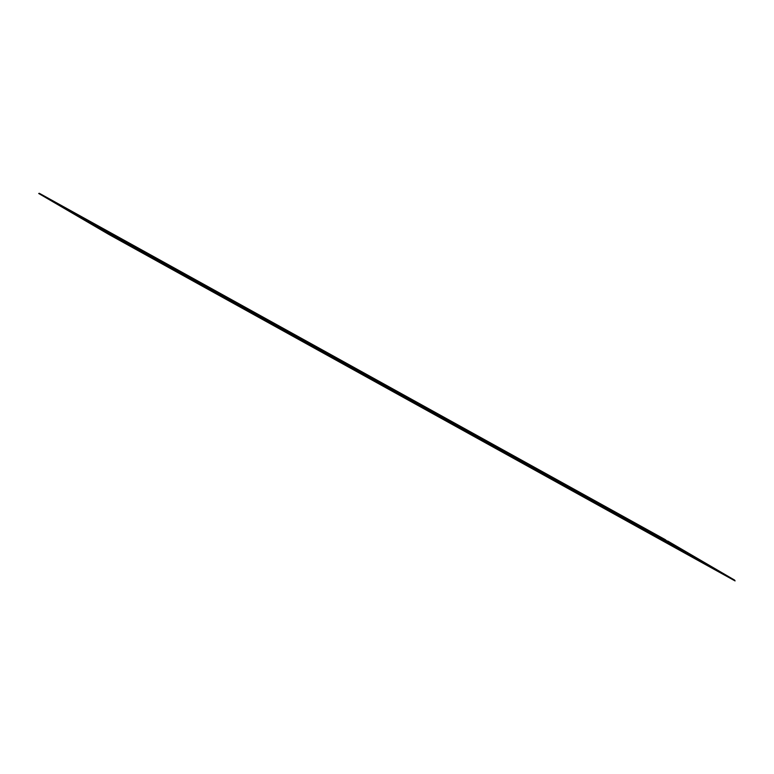 <?xml version="1.0" encoding="UTF-8"?>
<svg xmlns="http://www.w3.org/2000/svg" width="774" height="774" viewBox="0 0 774 774"><rect width="100%" height="100%" fill="white"/><g stroke="black" fill="none" stroke-linecap="round" stroke-linejoin="round"><path stroke-width="1.16" d="M108.689 233.7L115.055 237.299L108.689 233.7M264.602 320.204L269.662 323L264.621 320.155M275.07 325.989L280.13 328.786L275.089 325.951M281.891 329.985L286.961 332.781L281.92 329.937M233.197 302.827L238.257 305.624L233.216 302.779M156.28 260.47L161.34 263.266L156.28 260.47M107.576 233.322L112.636 236.118L107.596 233.274M103.939 231.513L108.999 234.309L103.958 231.465M97.108 227.527L102.168 230.323L97.127 227.479M122.292 241.227L128.658 244.826L122.292 241.227M229.549 301.018L234.619 303.814L229.578 300.98M222.728 297.032L227.788 299.828L222.748 296.984M247.912 310.732L254.278 314.331L247.912 310.732M234.309 303.205L240.675 306.804L234.309 303.205M149.45 256.484L154.51 259.28L149.469 256.446M138.981 250.699L144.041 253.495L139.001 250.65M526.301 465.01L531.361 467.806L526.33 464.961M515.832 459.214L520.892 462.01L515.861 459.166M611.16 511.72L617.526 515.32L611.16 511.72M533.131 468.996L538.191 471.792L533.16 468.947M484.427 441.838L489.497 444.634L484.456 441.79M658.751 538.501L663.811 541.297L658.771 538.452M610.047 511.343L615.107 514.139L610.047 511.343M606.41 509.544L611.47 512.34L606.429 509.495M599.579 505.548L604.639 508.344L599.608 505.509M624.773 519.248L631.129 522.847L624.773 519.248M407.511 399.49L412.581 402.287L407.54 399.442M358.807 372.333L363.877 375.129L358.836 372.284M355.169 370.523L360.239 373.32L355.198 370.485M348.339 366.537L353.408 369.333L348.368 366.499M373.532 380.237L379.899 383.836L373.532 380.237M480.789 440.029L485.849 442.825L480.818 439.99M473.959 436.043L479.029 438.839L473.988 436.004M499.153 449.742L505.519 453.341L499.153 449.742M400.68 395.504L405.75 398.3L400.709 395.456M390.212 389.709L395.282 392.505L390.241 389.661M485.54 442.215L491.906 445.814L485.54 442.215M641.452 528.719L646.513 531.515L641.482 528.681M651.921 534.515L656.981 537.311L651.94 534.466M359.92 372.71L366.286 376.309L359.92 372.71M464.671 431.118L457.695 427.2L464.681 431.099M415.967 403.96L408.991 400.042L415.977 403.941M426.435 409.746L419.46 405.837L426.445 409.736M583.461 496.627L576.485 492.719L583.47 496.618M572.992 490.842L566.017 486.923L573.002 490.822M593.929 502.423L586.953 498.514L593.939 502.403M436.904 415.541L429.928 411.633L436.913 415.522M433.266 413.732L426.29 409.823L433.276 413.722M447.372 421.337L440.396 417.418L447.382 421.317M457.84 427.122L450.865 423.214L457.85 427.113M468.309 432.918L461.333 429.009L468.318 432.898M667.207 542.971L660.232 539.062L667.217 542.951M677.676 548.766L670.7 544.848L677.676 548.747M684.497 552.752L677.521 548.834L684.506 552.733M688.144 554.552L681.159 550.643L688.144 554.542M552.056 479.251L545.08 475.342L552.065 479.241M558.886 483.247L551.91 479.329L558.896 483.228M541.587 473.465L534.611 469.547L541.597 473.446M590.291 500.623L583.315 496.705L590.301 500.604M715.902 570.128L708.926 566.21L715.911 570.109M562.524 485.046L555.548 481.138L562.534 485.027M719.539 571.928L712.564 568.019L719.549 571.918M709.071 566.142L702.095 562.224L709.081 566.123M698.612 560.347L691.627 556.438L698.612 560.328M342.688 363.412L335.713 359.494L342.698 363.393M213.43 292.098L206.455 288.189L213.44 292.088M164.727 264.94L157.751 261.031L164.736 264.931M175.195 270.736L168.219 266.827L175.205 270.716M182.025 274.722L175.05 270.813L182.035 274.702M185.663 276.531L178.688 272.612L185.673 276.512M290.347 334.445L283.371 330.537L290.356 334.436M339.051 361.603L332.075 357.694L339.06 361.593M332.22 357.617L325.244 353.708L332.23 357.607M321.752 351.822L314.776 347.913L321.761 351.812M196.132 282.317L189.156 278.408L196.141 282.307M206.6 288.112L199.624 284.203L206.61 288.092M217.068 293.907L210.093 289.989L217.078 293.888M311.283 346.036L304.308 342.118L311.293 346.017M300.815 340.241L293.839 336.332L300.825 340.221M307.646 344.227L300.67 340.318L307.655 344.217M250.94 312.222L256.001 315.018L250.96 312.183M261.409 318.017L266.469 320.813L261.428 317.969M268.239 322.003L273.299 324.799L268.239 322.003M219.535 294.846L224.595 297.642L219.564 294.807M142.619 252.498L147.679 255.294L142.648 252.45M93.915 225.34L98.975 228.137L93.944 225.302M90.277 223.541L95.337 226.337L90.306 223.493M83.447 219.545L88.517 222.341L83.476 219.506M215.898 293.046L220.958 295.842L215.917 292.998M209.067 289.06L214.127 291.856L209.096 289.012M135.789 248.512L140.849 251.308L135.818 248.464M125.32 242.717L130.38 245.513L125.32 242.717M512.64 457.028L517.709 459.824L512.669 456.989M502.171 451.242L507.241 454.038L502.2 451.194M519.47 461.023L524.54 463.82L519.499 460.975M470.766 433.866L475.836 436.662L470.795 433.817M645.09 530.529L650.15 533.325L645.119 530.48M596.386 503.371L601.456 506.167L596.415 503.323M592.749 501.562L597.809 504.358L592.778 501.523M585.918 497.576L590.988 500.372L585.947 497.527M393.85 391.509L398.92 394.305L393.879 391.47M345.156 364.351L350.216 367.147L345.175 364.312M341.518 362.551L346.578 365.347L341.537 362.503M334.687 358.565L339.747 361.361L334.707 358.517M467.128 432.056L472.198 434.853L467.157 432.018M460.298 428.07L465.368 430.866L460.327 428.022M387.029 387.522L392.089 390.319L387.048 387.484M376.561 381.737L381.621 384.523L376.58 381.688M627.791 520.747L632.861 523.543L627.82 520.699M638.26 526.533L643.329 529.329L638.289 526.494M451.01 423.136L444.034 419.227L451.019 423.117M402.306 395.978L395.33 392.07L402.316 395.969M412.774 401.774L405.799 397.865L412.784 401.754M569.799 488.655L562.824 484.747L569.809 488.636M559.331 482.86L552.355 478.951L559.341 482.85M580.268 494.451L573.292 490.532L580.277 494.431M423.243 407.569L416.267 403.651L423.252 407.55M419.605 405.76L412.629 401.851L419.614 405.74M433.711 413.355L426.735 409.446L433.721 413.345M444.179 419.15L437.204 415.241L444.189 419.131M454.648 424.945L447.672 421.027L454.657 424.926M653.546 534.998L646.571 531.08L653.556 534.979M664.015 540.784L657.039 536.875L664.024 540.774M670.845 544.77L663.869 540.862L670.855 544.761M674.483 546.579L667.507 542.671L674.493 546.56M538.394 471.279L531.419 467.37L538.404 471.26M545.225 475.265L538.249 471.356L545.235 475.255M527.926 465.484L520.95 461.575L527.936 465.474M576.63 492.641L569.654 488.733L576.64 492.632M702.25 562.147L695.275 558.238L702.26 562.137M548.863 477.074L541.887 473.156L548.872 477.055M705.888 563.956L698.912 560.047L705.898 563.936M695.42 558.16L688.444 554.252L695.429 558.151M684.951 552.375L677.976 548.456L684.961 552.355M329.027 355.44L322.052 351.522L329.037 355.421M199.769 284.126L192.794 280.207L199.779 284.106M151.075 256.968L144.099 253.059L151.085 256.949M161.543 262.763L154.568 258.845L161.553 262.744M168.374 266.749L161.398 262.831L168.384 266.73M172.012 268.549L165.036 264.64L172.022 268.539M276.695 326.473L269.71 322.565L276.695 326.454M325.39 353.631L318.414 349.722L325.399 353.612M318.559 349.645L311.583 345.726L318.569 349.625M308.091 343.849L301.115 339.941L308.1 343.83M182.48 274.344L175.505 270.436L182.49 274.325M192.949 280.14L185.973 276.221L192.958 280.12M203.417 285.925L196.441 282.017L203.427 285.916M297.622 338.054L290.647 334.145L297.632 338.044M287.154 332.269L280.178 328.35L287.164 332.249M293.985 336.255L287.009 332.346L293.994 336.235M86.185 220.406L79.819 216.807L86.185 220.406M221.935 295.31L228.688 299.074L221.935 295.31M232.403 301.105L239.156 304.859L232.403 301.105M225.573 297.119L232.326 300.873L225.573 297.119M190.53 277.934L197.283 281.697L190.53 277.934M99.952 227.604L106.706 231.368L99.952 227.604M64.91 208.429L71.663 212.182L64.91 208.429M47.611 198.647L54.364 202.411L47.611 198.647M54.441 202.633L61.194 206.397L54.441 202.633M99.798 227.933L93.431 224.344L99.798 227.933M173.231 268.152L179.984 271.916L173.231 268.152M180.061 272.138L186.815 275.902L180.061 272.138M225.408 297.448L219.052 293.849L225.408 297.448M211.805 289.911L205.439 286.312L211.805 289.911M106.783 231.6L113.536 235.354L106.783 231.6M96.315 225.805L103.068 229.559L96.315 225.805M483.634 440.116L490.387 443.879L483.634 440.116M473.166 434.32L479.919 438.084L473.166 434.32M588.656 498.437L582.29 494.838L588.656 498.437M476.813 436.13L483.566 439.884L476.813 436.13M441.77 416.944L448.514 420.708L441.77 416.944M602.424 505.635L609.177 509.398L602.424 505.635M567.381 486.449L574.134 490.213L567.381 486.449M550.082 476.678L556.835 480.431L550.082 476.678M556.912 480.664L563.666 484.418L556.912 480.664M602.269 505.964L595.903 502.365L602.269 505.964M351.193 366.624L357.946 370.378L351.193 366.624M316.15 347.439L322.903 351.202L316.15 347.439M298.851 337.658L305.604 341.421L298.851 337.658M305.682 341.644L312.435 345.407L305.682 341.644M351.028 366.953L344.662 363.354L351.028 366.953M424.471 407.163L431.224 410.926L424.471 407.163M431.302 411.158L438.045 414.912L431.302 411.158M476.649 436.459L470.282 432.859L476.649 436.459M358.023 370.611L364.777 374.364L358.023 370.611M347.555 364.815L354.308 368.579L347.555 364.815M463.036 428.931L456.679 425.332L463.036 428.931M598.786 503.826L605.539 507.589L598.786 503.826M609.254 509.621L616.007 513.385L609.254 509.621M337.425 359.426L331.059 355.827L337.425 359.426M409.814 399.055L403.061 395.301L409.814 399.055M374.771 379.879L368.018 376.116L374.771 379.879M385.239 385.665L378.486 381.911L385.239 385.665M542.264 472.556L535.511 468.792L542.264 472.556M531.796 466.761L525.043 462.997L531.796 466.761M552.733 478.342L545.98 474.588L552.733 478.342M395.708 391.46L388.954 387.706L395.708 391.46M378.409 381.679L371.655 377.925L378.409 381.679M406.176 397.256L399.423 393.492L406.176 397.256M416.644 403.041L409.891 399.287L416.644 403.041M427.113 408.836L420.359 405.083L427.113 408.836M626.002 518.89L619.248 515.126L626.002 518.89M636.47 524.685L629.717 520.921L636.47 524.685M629.649 520.699L622.896 516.935L629.649 520.699M646.938 530.471L640.185 526.717L646.938 530.471M510.859 455.18L504.106 451.416L510.859 455.18M504.029 451.184L497.276 447.43L504.029 451.184M500.391 449.384L493.638 445.621L500.391 449.384M535.434 468.56L528.681 464.806L535.434 468.56M661.044 538.075L654.301 534.312L661.044 538.075M521.328 460.965L514.575 457.211L521.328 460.965M678.343 547.847L671.59 544.093L678.343 547.847M667.875 542.061L661.122 538.298L667.875 542.061M657.407 536.266L650.653 532.502L657.407 536.266M301.492 339.331L294.739 335.568L301.492 339.331M158.573 260.045L151.82 256.281L158.573 260.045M123.53 240.859L116.777 237.105L123.53 240.859M133.999 246.654L127.246 242.901L133.999 246.654M127.168 242.668L120.415 238.905L127.168 242.668M144.467 252.45L137.714 248.686L144.467 252.45M249.151 310.374L242.397 306.61L249.151 310.374M284.193 329.55L277.44 325.796L284.193 329.55M291.024 333.536L284.271 329.782L291.024 333.536M280.556 327.75L273.803 323.987L280.556 327.75M154.935 258.235L148.182 254.482L154.935 258.235M165.404 264.031L158.651 260.277L165.404 264.031M175.872 269.826L169.119 266.062L175.872 269.826M270.087 321.955L263.334 318.191L270.087 321.955M259.619 316.16L252.866 312.406L259.619 316.16M252.788 312.174L246.035 308.42L252.788 312.174M252.885 313.064L259.638 316.827L252.885 313.064M204.191 285.906L210.944 289.669L204.191 285.906M186.892 276.134L193.645 279.888L186.892 276.134M193.723 280.12L200.476 283.874L193.723 280.12M200.543 284.106L207.297 287.86L200.543 284.106M239.069 305.42L232.703 301.821L239.069 305.42M246.064 309.078L252.817 312.841L246.064 309.078M235.596 303.282L242.349 307.046L235.596 303.282M225.466 297.893L219.1 294.294L225.466 297.893M239.234 305.091L245.987 308.855L239.234 305.091M622.915 517.603L629.668 521.357L622.915 517.603M612.447 511.808L619.2 515.561L612.447 511.808M616.085 513.607L622.838 517.371L616.085 513.607M629.746 521.589L636.499 525.343L629.746 521.589M581.042 494.431L587.795 498.185L581.042 494.431M490.464 444.102L497.218 447.865L490.464 444.102M504.126 452.084L510.879 455.838L504.126 452.084M455.422 424.926L462.175 428.68L455.422 424.926M438.123 415.145L444.876 418.898L438.123 415.145M444.953 419.131L451.706 422.894L444.953 419.131M451.784 423.117L458.537 426.88L451.784 423.117M490.31 444.431L483.944 440.832L490.31 444.431M563.743 484.65L570.496 488.413L563.743 484.65M570.573 488.636L577.327 492.399L570.573 488.636M577.404 492.622L584.157 496.386L577.404 492.622M615.93 513.936L609.564 510.337L615.93 513.936M497.295 448.088L504.048 451.852L497.295 448.088M486.827 442.302L493.58 446.056L486.827 442.302M602.317 506.409L595.951 502.81L602.317 506.409M476.697 436.904L470.331 433.305L476.697 436.904M409.359 399.432L402.615 395.678L409.359 399.432M405.721 397.633L398.968 393.869L405.721 397.633M398.891 393.647L392.147 389.883L398.891 393.647M392.07 389.661L385.317 385.897L392.07 389.661M419.827 405.228L413.084 401.474L419.827 405.228M430.296 411.023L423.542 407.259L430.296 411.023M423.475 407.037L416.722 403.273L423.475 407.037M437.126 415.009L430.373 411.246L437.126 415.009M388.432 387.851L381.679 384.098L388.432 387.851M440.764 416.818L434.011 413.055L440.764 416.818M189.533 277.798L182.78 274.044L189.533 277.798M158.128 260.422L151.375 256.668L158.128 260.422M154.49 258.622L147.737 254.859L154.49 258.622M147.66 254.627L140.907 250.873L147.66 254.627M140.829 250.641L134.076 246.887L140.829 250.641M168.597 266.217L161.843 262.454L168.597 266.217M179.065 272.013L172.312 268.249L179.065 272.013M172.234 268.017L165.481 264.263L172.234 268.017M185.895 275.999L179.142 272.235L185.895 275.999M137.192 248.841L130.438 245.077L137.192 248.841M315.153 347.303L308.4 343.55L315.153 347.303M283.748 329.927L276.995 326.173L283.748 329.927M280.111 328.128L273.357 324.364L280.111 328.128M273.28 324.142L266.527 320.378L273.28 324.142M266.45 320.146L259.696 316.392L266.45 320.146M294.217 335.723L287.464 331.959L294.217 335.723M304.685 341.518L297.932 337.754L304.685 341.518M297.855 337.532L291.101 333.768L297.855 337.532M311.516 345.504L304.762 341.74L311.516 345.504M262.812 318.346L256.059 314.583L262.812 318.346M364.844 374.597L371.597 378.36L364.844 374.597M378.505 382.569L385.259 386.332L378.505 382.569M329.801 355.421L336.555 359.175L329.801 355.421M312.512 345.639L319.265 349.393L312.512 345.639M319.333 349.625L326.086 353.379L319.333 349.625M326.164 353.612L332.917 357.375L326.164 353.612M364.689 374.926L358.323 371.327L364.689 374.926M371.675 378.583L378.428 382.346L371.675 378.583M361.206 372.797L367.96 376.551L361.206 372.797M351.077 367.398L344.711 363.799L351.077 367.398M566.384 486.324L559.631 482.56L566.384 486.324M692.004 555.829L685.251 552.065L692.004 555.829M514.042 457.357L507.289 453.603L514.042 457.357M639.663 526.862L632.909 523.108L639.663 526.862M562.746 484.514L555.993 480.76L562.746 484.514M688.367 554.02L681.613 550.266L688.367 554.02M549.085 476.542L542.332 472.779L549.085 476.542M674.705 546.047L667.952 542.284L674.705 546.047M555.916 480.528L549.163 476.765L555.916 480.528M681.536 550.033L674.783 546.28L681.536 550.033M545.447 474.733L538.694 470.979L545.447 474.733M671.068 544.238L664.315 540.484L671.068 544.238M517.68 459.166L510.927 455.402L517.68 459.166M643.3 528.671L636.547 524.907L643.3 528.671M524.511 463.152L517.758 459.388L524.511 463.152M650.131 532.657L643.378 528.894L650.131 532.657M531.341 467.138L524.588 463.384L531.341 467.138M656.962 536.643L650.208 532.889L656.962 536.643M534.979 468.947L528.226 465.184L534.979 468.947M660.599 538.452L653.846 534.689L660.599 538.452M113.614 235.586L120.367 239.34L113.614 235.586M99.846 228.388L93.48 224.789L99.846 228.388M109.976 233.777L116.729 237.541L109.976 233.777M120.444 239.572L127.197 243.336L120.444 239.572M113.449 235.915L107.083 232.316L113.449 235.915M74.933 214.601L81.686 218.355L74.933 214.601M68.102 210.615L74.855 214.369L68.102 210.615M61.272 206.619L68.025 210.383L61.272 206.619M78.571 216.401L85.324 220.164L78.571 216.401M127.275 243.558L134.028 247.322L127.275 243.558M39.29 193.268L665.292 539.642L667.469 541.432L665.292 539.642M38.7 193.49L108.708 234.358L734.71 580.732L734.623 580.103L667.701 541.016M734.623 580.103L735.068 580.916M660.28 538.182L667.043 542.129L660.28 538.182M646.629 530.2L653.382 534.157L646.629 530.2M628.885 520.805L635.638 524.753L628.885 520.805M615.224 512.823L621.977 516.78L615.224 512.823M597.48 503.429L604.233 507.376L597.48 503.429M583.819 495.447L590.572 499.404L583.819 495.447M566.075 486.053L572.828 490L566.075 486.053M552.413 478.071L559.167 482.028L552.413 478.071M534.67 468.676L541.423 472.624L534.67 468.676M521.008 460.694L527.762 464.652L521.008 460.694M503.264 451.3L510.018 455.247L503.264 451.3M489.603 443.318L496.357 447.275L489.603 443.318M471.859 433.924L478.613 437.871L471.859 433.924M458.198 425.942L464.951 429.899L458.198 425.942M440.454 416.547L447.208 420.495L440.454 416.547M426.793 408.566L433.546 412.523L426.793 408.566M409.049 399.171L415.802 403.119L409.049 399.171M395.388 391.189L402.141 395.146L395.388 391.189M377.644 381.785L384.397 385.742L377.644 381.785M363.983 373.813L370.736 377.77L363.983 373.813M346.239 364.409L352.992 368.366L346.239 364.409M332.578 356.437L339.331 360.394L332.578 356.437M314.834 347.033L321.587 350.99L314.834 347.033M301.173 339.06L307.936 343.017L301.173 339.06M283.429 329.656L290.182 333.613L283.429 329.656M269.768 321.684L276.531 325.641L269.768 321.684M252.024 312.28L258.777 316.237L252.024 312.28M238.363 304.308L245.126 308.265L238.363 304.308M220.619 294.904L227.372 298.861L220.619 294.904M206.968 286.931L213.721 290.889L206.968 286.931M189.214 277.527L195.967 281.484L189.214 277.527M175.563 269.555L182.316 273.503L175.563 269.555M157.809 260.151L164.562 264.108L157.809 260.151M144.157 252.179L150.911 256.126L144.157 252.179M126.404 242.775L133.167 246.732L126.404 242.775M112.752 234.803L119.506 238.75L112.752 234.803M81.347 217.426L88.101 221.374L81.347 217.426M268.878 322.439L275.631 326.396L268.878 322.439M227.005 299.277L233.758 303.224L227.005 299.277M101.384 229.762L108.137 233.719L101.384 229.762M520.109 461.459L526.862 465.406L520.109 461.459M478.235 438.287L484.988 442.244L478.235 438.287M603.855 507.792L610.609 511.749L603.855 507.792M352.615 368.782L359.378 372.729L352.615 368.782M394.488 391.944L401.251 395.901L394.488 391.944M645.729 530.964L652.482 534.911L645.729 530.964M227.904 298.512L234.657 302.47L227.904 298.512M186.031 275.351L192.784 279.298L186.031 275.351M60.411 205.836L67.164 209.793L60.411 205.836M102.284 229.007L109.037 232.964L102.284 229.007M479.135 437.533L485.888 441.48L479.135 437.533M437.262 414.361L444.015 418.308L437.262 414.361M562.882 483.866L569.635 487.823L562.882 483.866M311.641 344.856L318.404 348.803L311.641 344.856M353.515 368.018L360.268 371.975L353.515 368.018M604.755 507.038L611.508 510.985L604.755 507.038M412.145 400.651L403.922 395.891L412.145 400.651M422.614 406.447L414.39 401.677L422.614 406.447M380.74 383.275L372.517 378.515L380.74 383.275M548.224 475.952L540.01 471.182L548.224 475.952M537.756 470.157L529.542 465.397L537.756 470.157M391.209 389.07L382.985 384.301L391.209 389.07M631.971 522.286L623.757 517.525L631.971 522.286M642.439 528.081L634.225 523.321L642.439 528.081M516.819 458.576L508.605 453.806L516.819 458.576M506.351 452.78L498.137 448.02L506.351 452.78M673.844 545.457L665.63 540.697L673.844 545.457M663.376 539.662L655.162 534.902L663.376 539.662M160.905 261.641L152.681 256.871L160.905 261.641M171.373 267.427L163.15 262.667L171.373 267.427M129.5 244.265L121.276 239.495L129.5 244.265M139.968 250.05L131.744 245.29L139.968 250.05M255.12 313.77L246.896 309L255.12 313.77M296.993 336.942L288.77 332.172L296.993 336.942M286.525 331.146L278.301 326.376L286.525 331.146M265.588 319.565L257.365 314.795L265.588 319.565M199.682 283.323L206.435 287.28L199.682 283.323M241.556 306.494L248.309 310.442L241.556 306.494M618.416 515.01L625.169 518.967L618.416 515.01M576.543 491.838L583.296 495.795L576.543 491.838M450.923 422.333L457.676 426.29L450.923 422.333M492.796 445.505L499.549 449.462L492.796 445.505M404.86 397.043L396.646 392.283L404.86 397.043M425.797 408.624L417.583 403.864L425.797 408.624M436.265 414.419L428.051 409.659L436.265 414.419M394.392 391.247L386.178 386.487L394.392 391.247M153.629 258.032L145.406 253.262L153.629 258.032M174.566 269.613L166.342 264.853L174.566 269.613M185.034 275.409L176.811 270.639L185.034 275.409M143.161 252.237L134.937 247.477L143.161 252.237M279.25 327.537L271.026 322.768L279.25 327.537M300.186 339.118L291.962 334.358L300.186 339.118M310.645 344.914L302.431 340.154L310.645 344.914M268.781 321.742L260.557 316.982L268.781 321.742M94.999 225.398L101.762 229.356L94.999 225.398M325.303 352.828L332.056 356.785L325.303 352.828M367.176 376L373.929 379.947L367.176 376M734.391 580.51L667.469 541.432M39.058 193.684L665.05 540.059M520.012 460.762L511.798 455.992L520.012 460.762M645.632 530.267L637.408 525.498L645.632 530.267M561.885 483.924L553.662 479.164L561.885 483.924M687.506 553.429L679.282 548.669L687.506 553.429M551.417 478.139L543.193 473.369L551.417 478.139M677.037 547.644L668.813 542.874L677.037 547.644M530.48 466.548L522.256 461.788L530.48 466.548M656.1 536.053L647.877 531.293L656.1 536.053M115.936 236.979L122.698 240.937L115.936 236.979M74.062 213.817L80.825 217.765L74.062 213.817M285.151 331.03L293.375 335.8L285.171 331.011M306.088 342.621L314.312 347.381L306.107 342.592M316.556 348.406L324.78 353.176L316.576 348.387M274.683 325.244L282.907 330.005L274.702 325.215M159.541 261.525L167.755 266.285L159.55 261.506M149.072 255.73L157.286 260.499L149.082 255.71M190.946 278.901L199.16 283.671L190.955 278.882M180.477 273.106L188.692 277.876L180.487 273.087M682.949 551.136L691.163 555.896L682.958 551.117M693.417 556.932L701.631 561.692L693.427 556.903M525.923 464.255L534.147 469.015L525.933 464.236M536.392 470.05L544.615 474.81L536.401 470.021M662.012 539.555L670.226 544.316L662.022 539.526M651.544 533.76L659.758 538.52L651.553 533.741M410.771 400.535L418.995 405.305L410.781 400.516M557.328 481.631L565.552 486.391L557.338 481.612M567.797 487.427L576.02 492.187L567.806 487.397M400.303 394.75L408.527 399.51L400.313 394.721M442.177 417.912L450.4 422.681L442.186 417.892M431.708 412.126L439.932 416.886L431.718 412.107M632.068 522.982L638.821 526.939L632.068 522.982M380.837 383.972L387.59 387.929L380.837 383.972M338.964 360.8L345.717 364.757L338.964 360.8M590.194 499.82L596.947 503.768L590.194 499.82M464.584 430.315L471.337 434.262L464.584 430.315M506.448 453.477L513.21 457.434L506.448 453.477M129.597 244.961L136.35 248.909L129.597 244.961M87.723 221.79L94.476 225.747L87.723 221.79M213.343 291.295L220.097 295.252L213.343 291.295M255.217 314.467L261.97 318.424L255.217 314.467M298.812 339.012L307.036 343.772L298.822 338.983M319.749 350.593L327.973 355.353L319.759 350.574M330.217 356.388L338.441 361.148L330.227 356.359M288.344 333.217L296.568 337.977L288.354 333.197M173.192 269.497L181.416 274.267L173.212 269.478M162.724 263.711L170.948 268.472L162.743 263.692M204.597 286.873L212.821 291.643L204.607 286.854M194.129 281.088L202.353 285.848L194.148 281.068M696.6 559.109L704.824 563.878L696.619 559.089M707.068 564.904L715.292 569.664L707.088 564.885M539.584 472.227L547.799 476.997L539.594 472.208M550.053 478.022L558.267 482.783L550.062 478.003M675.663 547.528L683.887 552.288L675.683 547.508M665.195 541.732L673.419 546.502L665.214 541.713M424.433 408.517L432.647 413.277L424.442 408.498M570.989 489.603L579.204 494.373L570.999 489.584M581.458 495.399L589.672 500.159L581.467 495.379M413.964 402.722L422.178 407.482L413.974 402.703M455.838 425.894L464.052 430.654L455.847 425.874M445.369 420.098L453.583 424.858L445.379 420.079M143.258 252.934L150.011 256.891L143.258 252.934M122.321 241.353L129.074 245.3L122.321 241.353M108.66 233.371L115.413 237.328L108.66 233.371M153.726 258.729L160.479 262.676L153.726 258.729M140.065 250.757L146.818 254.704L140.065 250.757M185.131 276.105L191.884 280.062L185.131 276.105M171.47 268.133L178.223 272.08L171.47 268.133M216.536 293.481L223.289 297.439L216.536 293.481M202.875 285.509L209.628 289.457L202.875 285.509M247.941 310.858L254.694 314.815L247.941 310.858M234.28 302.886L241.033 306.833L234.28 302.886M279.346 328.234L286.099 332.191L279.346 328.234M265.685 320.262L272.438 324.209L265.685 320.262M310.751 345.61L317.504 349.567L310.751 345.61M297.09 337.638L303.843 341.586L297.09 337.638M342.147 362.987L348.91 366.944L342.147 362.987M328.495 355.014L335.248 358.962L328.495 355.014M373.552 380.363L380.315 384.32L373.552 380.363M359.9 372.391L366.653 376.338L359.9 372.391M404.957 397.739L411.72 401.696L404.957 397.739M391.305 389.767L398.059 393.714L391.305 389.767M436.362 415.116L443.115 419.073L436.362 415.116M422.71 407.143L429.464 411.091L422.71 407.143M467.767 432.492L474.52 436.449L467.767 432.492M454.115 424.52L460.869 428.467L454.115 424.52M499.172 449.868L505.925 453.825L499.172 449.868M485.521 441.896L492.274 445.853L485.521 441.896M530.577 467.244L537.33 471.202L530.577 467.244M516.916 459.272L523.679 463.229L516.916 459.272M561.982 484.621L568.735 488.578L561.982 484.621M548.321 476.649L555.084 480.606L548.321 476.649M593.387 501.997L600.14 505.954L593.387 501.997M579.726 494.025L586.479 497.982L579.726 494.025M624.792 519.373L631.545 523.33L624.792 519.373M611.131 511.401L617.884 515.358L611.131 511.401M656.197 536.75L662.95 540.707L656.197 536.75M642.536 528.777L649.289 532.735L642.536 528.777M687.602 554.136L694.355 558.083L687.602 554.136M673.941 546.154L680.694 550.111L673.941 546.154"/></g></svg>
